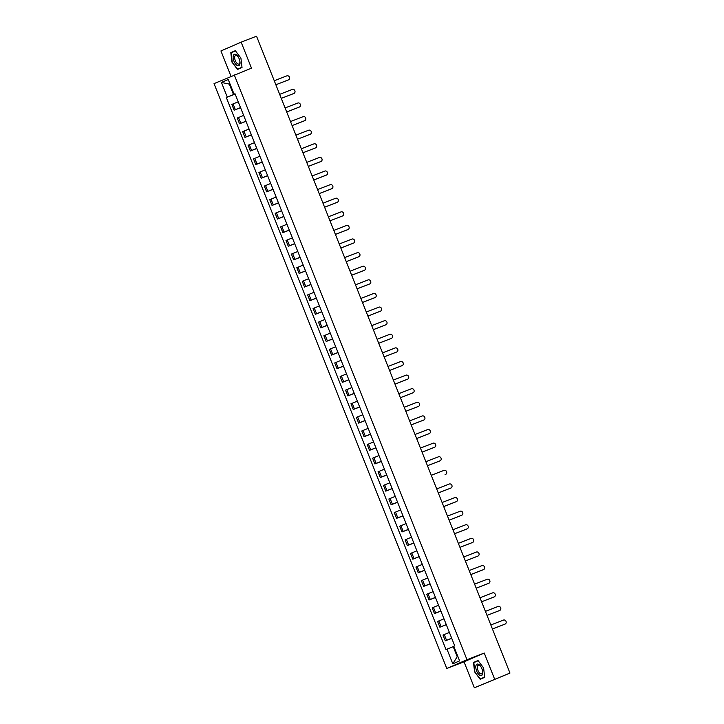 <?xml version="1.0" encoding="UTF-8"?>
<svg xmlns="http://www.w3.org/2000/svg" width="724" height="724" viewBox="0 0 724 724"><rect width="100%" height="100%" fill="white"/><g stroke="black" fill="none" stroke-linecap="round" stroke-linejoin="round"><path stroke-width="1.09" d="M474.365 687.8L509.968 673.058L256.531 36.2L241.146 42.164L251.49 68.156L214.032 83.622L446.789 668.496L464.021 661.808L474.365 687.8L508.746 673.591M241.146 42.164L220.929 50.942L231.001 76.255M494.583 679.021L484.238 653.03L466.998 659.718L234.25 74.844M509.968 673.058L508.782 673.682M238.232 101.812L231.843 104.437L234.133 110.193L240.522 107.568M240.567 107.695L234.133 110.193M243.644 115.424L237.255 118.039L239.544 123.795L245.934 121.18M245.979 121.297L239.544 123.795M249.056 129.026L242.676 131.65L244.965 137.406L251.346 134.782M251.4 134.908L244.965 137.406M254.468 142.637L248.088 145.252L250.377 151.008L256.758 148.393M256.812 148.511L250.377 151.008M259.889 156.239L253.5 158.855L255.789 164.61L262.178 161.995M262.224 162.122L255.789 164.61M265.301 169.841L258.911 172.466L261.201 178.222L267.59 175.597M267.636 175.724L261.201 178.222M270.713 183.453L264.332 186.068L266.622 191.824L273.002 189.208M273.057 189.326L266.622 191.824M276.125 197.055L269.744 199.679L272.034 205.435L278.423 202.81M278.469 202.937L272.034 205.435M281.546 210.666L275.156 213.281L277.446 219.037L283.835 216.422M283.88 216.539L277.446 219.037M286.957 224.268L280.568 226.883L282.867 232.639L289.247 230.024M289.301 230.151L282.867 232.639M292.369 237.87L285.989 240.495L288.279 246.251L294.659 243.626M294.713 243.753L288.279 246.251M297.79 251.481L291.401 254.097L293.691 259.853L300.08 257.237M300.125 257.355L293.691 259.853M303.202 265.084L296.813 267.708L299.103 273.464L305.492 270.839M305.537 270.966L299.103 273.464M308.614 278.695L302.234 281.31L304.523 287.066L310.904 284.451M310.958 284.568L304.523 287.066M314.026 292.297L307.646 294.912L309.935 300.677L316.325 298.053M316.37 298.179L309.935 300.677M319.447 305.899L313.058 308.524L315.347 314.279L321.737 311.655M321.782 311.782L315.347 314.279M324.859 319.51L318.469 322.126L320.768 327.882L327.148 325.266M327.203 325.393L320.768 327.882M330.271 333.112L323.89 335.737L326.18 341.493L332.56 338.868M332.615 338.995L326.18 341.493M335.692 346.724L329.302 349.339L331.592 355.095L337.981 352.479M338.027 352.597L331.592 355.095M341.104 360.326L334.714 362.941L337.004 368.706L343.393 366.082M343.438 366.208L337.004 368.706M346.515 373.928L340.135 376.552L342.425 382.308L348.805 379.684M348.859 379.81L342.425 382.308M351.927 387.539L345.547 390.155L347.837 395.91L354.226 393.295M354.271 393.422L347.837 395.91M357.348 401.141L350.959 403.766L353.249 409.522L359.638 406.897M359.683 407.024L353.249 409.522M362.76 414.752L356.371 417.368L358.661 423.124L365.05 420.508M365.104 420.626L358.661 423.124M368.172 428.355L361.792 430.979L364.082 436.735L370.462 434.11M370.516 434.237L364.082 436.735M373.593 441.957L367.204 444.581L369.493 450.337L375.883 447.722M375.928 447.839L369.493 450.337M379.005 455.568L372.616 458.183L374.905 463.939L381.295 461.324M381.34 461.45L374.905 463.939M384.417 469.17L378.028 471.795L380.326 477.55L386.707 474.926M386.761 475.053L380.326 477.55M389.829 482.781L383.449 485.397L385.738 491.153L392.118 488.537M392.173 488.655L385.738 491.153M395.25 496.383L388.86 499.008L391.15 504.764L397.539 502.139M397.585 502.266L391.15 504.764M400.662 509.995L394.272 512.61L396.562 518.366L402.951 515.75M402.997 515.868L396.562 518.366M406.074 523.597L399.693 526.212L401.983 531.968L408.363 529.353M408.417 529.479L401.983 531.968M411.485 537.199L405.105 539.823L407.395 545.579L413.784 542.955M413.829 543.081L407.395 545.579M416.906 550.81L410.517 553.426L412.807 559.181L419.196 556.566M419.241 556.684L412.807 559.181M422.318 564.412L415.929 567.037L418.228 572.793L424.608 570.168M424.662 570.295L418.228 572.793M427.73 578.024L421.35 580.639L423.64 586.395L430.02 583.779M430.074 583.897L423.64 586.395M433.151 591.626L426.762 594.241L429.051 599.997L435.441 597.381M435.486 597.508L429.051 599.997M438.563 605.228L432.174 607.852L434.463 613.608L440.853 610.984M440.898 611.11L434.463 613.608M443.975 618.839L437.595 621.454L439.884 627.21L446.265 624.595M446.319 624.712L439.884 627.21M449.387 632.441L443.007 635.066L445.296 640.821L451.686 638.197M451.731 638.324L445.296 640.821M233.508 94.582L227.273 97.106L221.444 82.445L230.142 84.283L229.517 84.554L233.508 94.582L235.101 93.966M221.444 82.445L228.232 79.504L234.069 94.156L235.047 93.821M453.839 646.423L453.215 646.668L457.206 656.695L452.808 663.836L459.595 660.885L453.767 646.233L454.717 645.826L235.019 93.74L234.069 94.156M452.808 663.836L446.97 649.184L453.215 646.668M227.273 97.106L226.322 97.514L446.02 649.6L446.97 649.184M446.789 668.496L466.998 659.718M242.015 67.513L240.92 58.119L235.318 50.68L230.811 52.635L231.915 62.029L237.517 69.468L242.015 67.513M464.021 661.808L484.238 653.03M484.7 677.329L483.596 667.935L477.994 660.496L473.496 662.451L474.591 671.845L480.193 679.284L484.7 677.329M457.206 656.695L457.821 656.424M235.155 94.093L226.322 97.514M235.409 50.789L234.078 51.531M241.988 67.223L237.635 69.115L231.915 62.029M234.06 51.377L230.811 52.635M478.084 660.614L476.754 661.356M484.664 677.049L480.311 678.94L474.591 671.845M476.736 661.193L473.496 662.451M288.179 79.984A2.163 1.91 -113.5 0 1 288.052 80.038L275.853 84.771L288.577 79.812A2.163 1.91 66.5 0 0 286.985 75.803L274.251 80.735M293.591 93.595A2.163 1.91 -113.5 0 1 293.473 93.649L281.274 98.374L293.998 93.414A2.163 1.91 66.5 0 0 292.396 89.405L279.663 94.346M299.003 107.197A2.163 1.91 -113.5 0 1 298.885 107.252L286.686 111.985M286.677 111.967L299.41 107.025A2.163 1.91 66.5 0 0 297.817 103.007L285.084 107.948M304.424 120.799A2.163 1.91 -113.5 0 1 304.297 120.854L292.098 125.587L304.822 120.627A2.163 1.91 66.5 0 0 303.229 116.618L290.496 121.56M233.3 55.676A6.1 2.86 -111.2 0 0 235.427 63.839A6.1 2.86 -111.2 0 0 239.843 64.355A6.1 2.86 -111.2 0 0 239.888 61.287A6.1 2.86 -111.2 0 0 238.169 56.834A6.1 2.86 -111.2 0 0 233.3 55.676M238.332 57.106A4.625 2.172 -111.2 0 0 235.608 55.431A4.625 2.172 -111.2 0 0 234.802 56.454A4.625 2.172 -111.2 0 0 235.78 61.649A4.625 2.172 -111.2 0 0 238.947 64.047A4.625 2.172 -111.2 0 0 239.753 63.024A4.625 2.172 -111.2 0 0 239.834 60.97M242.006 67.359L237.635 69.115M232.205 61.911L231.146 52.807L235.499 50.915M475.985 665.492A6.1 2.86 -111.2 0 0 478.102 673.655A6.1 2.86 -111.2 0 0 482.519 674.171A6.1 2.86 -111.2 0 0 482.573 671.112A6.1 2.86 -111.2 0 0 480.845 666.65A6.1 2.86 -111.2 0 0 475.985 665.492M481.007 666.922A4.625 2.172 -111.2 0 0 478.283 665.256A4.625 2.172 -111.2 0 0 477.478 666.279A4.625 2.172 -111.2 0 0 478.455 671.465A4.625 2.172 -111.2 0 0 481.623 673.872A4.625 2.172 -111.2 0 0 482.428 672.849A4.625 2.172 -111.2 0 0 482.51 670.795M484.682 677.184L480.311 678.94M474.881 671.727L473.822 662.623L478.175 660.74M309.836 134.411A2.163 1.91 -113.5 0 1 309.718 134.465L297.51 139.198L310.243 134.239A2.163 1.91 66.5 0 0 308.641 130.22L295.908 135.162M315.248 148.013A2.163 1.91 -113.5 0 1 315.13 148.067L302.931 152.8M302.922 152.782L315.655 147.841A2.163 1.91 66.5 0 0 314.053 143.832L301.32 148.764M320.669 161.624A2.163 1.91 -113.5 0 1 320.542 161.678L308.343 166.402L321.067 161.443A2.163 1.91 66.5 0 0 319.474 157.434L306.741 162.375M326.081 175.226A2.163 1.91 -113.5 0 1 325.954 175.28L313.754 180.014L326.479 175.054A2.163 1.91 66.5 0 0 324.886 171.036L312.153 175.977M331.492 188.828A2.163 1.91 -113.5 0 1 331.375 188.883L319.175 193.616M319.166 193.598L331.9 188.656A2.163 1.91 66.5 0 0 330.298 184.647L317.565 189.588M336.904 202.439A2.163 1.91 -113.5 0 1 336.787 202.494L324.587 207.227M324.578 207.2L337.312 202.268A2.163 1.91 66.5 0 0 335.719 198.249L322.976 203.191M342.325 216.042A2.163 1.91 -113.5 0 1 342.199 216.096L329.999 220.829L342.724 215.87A2.163 1.91 66.5 0 0 341.131 211.861L328.397 216.793M347.737 229.653A2.163 1.91 -113.5 0 1 347.611 229.707L335.411 234.431M335.402 234.413L348.144 229.472A2.163 1.91 66.5 0 0 346.543 225.463L333.809 230.404M353.149 243.255A2.163 1.91 -113.5 0 1 353.031 243.309L340.832 248.042M340.823 248.024L353.556 243.083A2.163 1.91 66.5 0 0 351.954 239.065L339.221 244.006M358.57 256.866A2.163 1.91 -113.5 0 1 358.443 256.911L346.244 261.645L358.968 256.685A2.163 1.91 66.5 0 0 357.375 252.676L344.642 257.617M363.982 270.468A2.163 1.91 -113.5 0 1 363.855 270.523L351.656 275.256M351.647 275.229L364.38 270.296A2.163 1.91 66.5 0 0 362.787 266.278L350.054 271.219M369.394 284.07A2.163 1.91 -113.5 0 1 369.276 284.125L357.077 288.858M357.068 288.84L369.801 283.899A2.163 1.91 66.5 0 0 368.199 279.889L355.466 284.822M374.806 297.682A2.163 1.91 -113.5 0 1 374.688 297.736L362.489 302.469L375.213 297.501A2.163 1.91 66.5 0 0 373.62 293.492L360.878 298.433M380.227 311.284A2.163 1.91 -113.5 0 1 380.1 311.338L367.901 316.071L380.625 311.112A2.163 1.91 66.5 0 0 379.032 307.103L366.299 312.035M385.639 324.895A2.163 1.91 -113.5 0 1 385.512 324.94L373.312 329.673M373.303 329.655L386.037 324.714A2.163 1.91 66.5 0 0 384.444 320.705L371.711 325.646M391.051 338.497A2.163 1.91 -113.5 0 1 390.933 338.551L378.733 343.285L391.458 338.325A2.163 1.91 66.5 0 0 389.856 334.307L377.123 339.248M396.462 352.099A2.163 1.91 -113.5 0 1 396.345 352.154L384.145 356.887L396.87 351.927A2.163 1.91 66.5 0 0 395.277 347.918L382.543 352.859M401.883 365.711A2.163 1.91 -113.5 0 1 401.757 365.765L389.557 370.498M389.548 370.471L402.282 365.529A2.163 1.91 66.5 0 0 400.689 361.52L387.955 366.462M407.295 379.313A2.163 1.91 -113.5 0 1 407.178 379.367L394.969 384.1L407.702 379.141A2.163 1.91 66.5 0 0 406.101 375.132L393.367 380.064M412.707 392.924A2.163 1.91 -113.5 0 1 412.589 392.969L400.39 397.702L413.114 392.743A2.163 1.91 66.5 0 0 411.513 388.734L398.779 393.675M418.128 406.526A2.163 1.91 -113.5 0 1 418.001 406.58L405.802 411.313M405.793 411.286L418.526 406.354A2.163 1.91 66.5 0 0 416.933 402.336L404.2 407.277M423.54 420.128A2.163 1.91 -113.5 0 1 423.413 420.182L411.214 424.916M411.205 424.898L423.938 419.956A2.163 1.91 66.5 0 0 422.345 415.947L409.612 420.888M428.952 433.739A2.163 1.91 -113.5 0 1 428.834 433.794L416.635 438.527L429.359 433.558A2.163 1.91 66.5 0 0 427.757 429.549L415.024 434.491M434.364 447.341A2.163 1.91 -113.5 0 1 434.246 447.396L422.047 452.129M422.038 452.111L434.771 447.17A2.163 1.91 66.5 0 0 433.178 443.16L420.445 448.093M439.785 460.953A2.163 1.91 -113.5 0 1 439.658 461.007L427.459 465.731M427.45 465.713L440.183 460.772A2.163 1.91 66.5 0 0 438.59 456.763L425.857 461.704M445.197 474.555A2.163 1.91 -113.5 0 1 445.07 474.609L445.604 474.383A2.163 1.91 66.5 0 0 444.002 470.365L431.269 475.306M450.609 488.157A2.163 1.91 -113.5 0 1 450.554 488.193A2.163 1.91 -113.5 0 1 450.491 488.211L438.292 492.944M438.282 492.926L451.016 487.985A2.163 1.91 66.5 0 0 449.414 483.976L436.681 488.917M456.029 501.768A2.163 1.91 -113.5 0 1 455.903 501.822L443.703 506.556M443.694 506.529L456.428 501.596A2.163 1.91 66.5 0 0 454.835 497.578L442.102 502.519M461.441 515.37A2.163 1.91 -113.5 0 1 461.315 515.425L449.115 520.158L461.84 515.198A2.163 1.91 66.5 0 0 460.247 511.189L447.513 516.121M466.853 528.982A2.163 1.91 -113.5 0 1 466.736 529.036L454.536 533.76M454.527 533.742L467.261 528.801A2.163 1.91 66.5 0 0 465.659 524.791L452.925 529.733M472.265 542.584A2.163 1.91 -113.5 0 1 472.148 542.638L459.948 547.371M459.939 547.353L472.672 542.412A2.163 1.91 66.5 0 0 471.08 538.394L458.337 543.335M477.686 556.195A2.163 1.91 -113.5 0 1 477.559 556.24L465.36 560.973L478.084 556.014A2.163 1.91 66.5 0 0 476.492 552.005L463.758 556.946M483.098 569.797A2.163 1.91 -113.5 0 1 482.971 569.851L470.772 574.585M470.763 574.557L483.505 569.625A2.163 1.91 66.5 0 0 481.903 565.607L469.17 570.548M488.51 583.399A2.163 1.91 -113.5 0 1 488.392 583.454L476.193 588.187M476.184 588.169L488.917 583.227A2.163 1.91 66.5 0 0 487.315 579.218L474.582 584.15M493.922 597.01A2.163 1.91 -113.5 0 1 493.804 597.065L481.605 601.798L494.329 596.829A2.163 1.91 66.5 0 0 492.736 592.82L480.003 597.762M499.343 610.613A2.163 1.91 -113.5 0 1 499.216 610.667L487.017 615.4L499.741 610.441A2.163 1.91 66.5 0 0 498.148 606.422L485.415 611.364M504.755 624.224A2.163 1.91 -113.5 0 1 504.637 624.269L492.429 629.002M492.429 628.984L505.162 624.043A2.163 1.91 66.5 0 0 503.56 620.034L490.827 624.975M441.115 626.676L438.825 620.921M435.703 613.074L433.414 607.318M430.282 599.463L427.993 593.707M424.87 585.861L422.581 580.105M419.458 572.259L417.169 566.494M414.047 558.647L411.748 552.892M408.626 545.045L406.336 539.289M403.214 531.434L400.924 525.678M397.802 517.832L395.512 512.076M392.381 504.221L390.091 498.465M386.969 490.619L384.679 484.863M381.557 477.016L379.267 471.261M376.145 463.405L373.846 457.649M370.724 449.803L368.435 444.047M365.312 436.192L363.023 430.436M359.9 422.59L357.611 416.834M354.479 408.988L352.19 403.232M349.068 395.376L346.778 389.621M343.656 381.774L341.366 376.018M338.244 368.163L335.954 362.407M332.823 354.561L330.533 348.805M327.411 340.959L325.121 335.203M321.999 327.348L319.709 321.592M316.587 313.745L314.288 307.99M311.166 300.134L308.877 294.378M305.754 286.532L303.465 280.776M300.342 272.93L298.053 267.165M294.921 259.319L292.632 253.563M289.51 245.717L287.22 239.961M284.098 232.105L281.808 226.35M278.686 218.503L276.387 212.747M273.265 204.901L270.975 199.136M267.853 191.29L265.563 185.534M262.441 177.688L260.151 171.932M257.02 164.077L254.73 158.321M251.608 150.474L249.318 144.719M246.196 136.863L243.907 131.107M240.784 123.261L238.486 117.505M235.363 109.659L233.074 103.903M446.527 640.288L444.237 634.523M288.577 79.812L288.052 80.038M293.998 93.414L293.473 93.649M299.41 107.025L298.885 107.252M304.822 120.627L304.297 120.854M310.243 134.239L309.718 134.465M315.655 147.841L315.13 148.067M321.067 161.443L320.542 161.678M326.479 175.054L325.954 175.28M331.9 188.656L331.375 188.883M337.312 202.268L336.787 202.494M342.724 215.87L342.199 216.096M348.144 229.472L347.611 229.707M353.556 243.083L353.031 243.309M358.968 256.685L358.443 256.911M364.38 270.296L363.855 270.523M369.801 283.899L369.276 284.125M375.213 297.501L374.688 297.736M380.625 311.112L380.1 311.338M386.037 324.714L385.512 324.94M391.458 338.325L390.933 338.551M396.87 351.927L396.345 352.154M402.282 365.529L401.757 365.765M407.702 379.141L407.178 379.367M413.114 392.743L412.589 392.969M418.526 406.354L418.001 406.58M423.938 419.956L423.413 420.182M429.359 433.558L428.834 433.794M434.771 447.17L434.246 447.396M440.183 460.772L439.658 461.007M445.604 474.383L445.07 474.609M451.016 487.985L450.491 488.211M456.428 501.596L455.903 501.822M461.84 515.198L461.315 515.425M467.261 528.801L466.736 529.036M472.672 542.412L472.148 542.638M478.084 556.014L477.559 556.24M483.505 569.625L482.971 569.851M488.917 583.227L488.392 583.454M494.329 596.829L493.804 597.065M499.741 610.441L499.216 610.667M505.162 624.043L504.637 624.269M288.641 79.785L288.116 80.011M294.062 93.387L293.528 93.622M299.474 106.998L298.949 107.224M304.885 120.6L304.361 120.836M310.297 134.212L309.772 134.438M315.718 147.814L315.193 148.04M321.13 161.425L320.605 161.651M326.542 175.027L326.017 175.253M331.963 188.629L331.429 188.864M337.375 202.24L336.85 202.467M342.787 215.843L342.262 216.069M348.199 229.454L347.674 229.68M353.62 243.056L353.095 243.282M359.032 256.658L358.507 256.893M364.444 270.269L363.919 270.495M369.855 283.871L369.331 284.098M375.276 297.483L374.751 297.709M380.688 311.085L380.163 311.311M386.1 324.687L385.575 324.922M391.521 338.298L390.996 338.524M396.933 351.9L396.408 352.126M402.345 365.511L401.82 365.738M407.757 379.114L407.232 379.34M413.178 392.716L412.653 392.951M418.59 406.327L418.065 406.553M424.002 419.929L423.477 420.155M429.423 433.54L428.889 433.767M434.834 447.142L434.31 447.369M440.246 460.754L439.721 460.98M445.658 474.356L445.133 474.582M451.079 487.958L450.554 488.193M456.491 501.569L455.966 501.795M461.903 515.171L461.378 515.398M467.315 528.782L466.79 529.009M472.736 542.385L472.211 542.611M478.148 555.987L477.623 556.222M483.56 569.598L483.035 569.824M488.981 583.2L488.456 583.426M494.392 596.811L493.868 597.038M499.804 610.413L499.279 610.64M505.216 624.016L504.691 624.251"/></g></svg>
